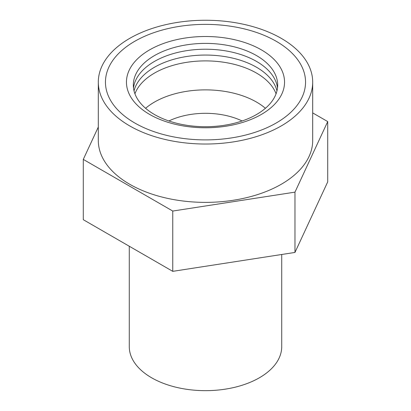 <?xml version="1.0" encoding="UTF-8"?>
<svg xmlns="http://www.w3.org/2000/svg" width="411" height="411" viewBox="0 0 411 411"><rect width="100%" height="100%" fill="white"/><g stroke="black" fill="none" stroke-linecap="round" stroke-linejoin="round"><path stroke-width="0.62" d="M242.105 120.968A57.17 33.008 0 0 0 168.895 120.968M129.275 246.24L129.275 346.653A76.225 44.008 0 0 0 151.602 377.771A76.225 44.008 0 0 0 234.671 387.311A76.225 44.008 0 0 0 281.725 346.653L281.725 254.486M134.757 122.981A100.048 57.761 0 0 0 243.785 135.502A100.048 57.761 0 0 0 305.548 82.138A100.048 57.761 0 0 0 276.243 41.295A100.048 57.761 0 0 0 167.215 28.775A100.048 57.761 0 0 0 105.452 82.138A100.048 57.761 0 0 0 134.757 122.981A100.048 57.761 0 0 0 243.785 135.502A100.048 57.761 0 0 0 305.548 82.138A100.048 57.761 0 0 0 276.243 41.295A100.048 57.761 0 0 0 167.215 28.775A100.048 57.761 0 0 0 105.452 82.138A100.048 57.761 0 0 0 134.757 122.981M261.391 49.87A79.04 45.631 0 0 0 149.609 49.87A79.04 45.631 0 0 0 149.609 114.407A79.04 45.631 0 0 0 261.391 114.407A79.04 45.631 0 0 0 261.391 49.87M256.536 55.593A72.177 41.67 0 0 0 154.464 55.593A72.177 41.67 0 0 0 154.464 114.52A72.177 41.67 0 0 0 256.536 114.52A72.177 41.67 0 0 0 256.536 55.593M277.497 87.975A72.177 41.67 0 0 0 256.536 61.424A72.177 41.67 0 0 0 180.234 51.858A72.177 41.67 0 0 0 133.503 87.975M276.968 90.893A72.177 41.67 0 0 0 256.536 67.26A72.177 41.67 0 0 0 182.628 57.201A72.177 41.67 0 0 0 134.032 90.893M276.069 93.811A72.177 41.67 0 0 0 256.536 73.096A72.177 41.67 0 0 0 185.078 62.595A72.177 41.67 0 0 0 134.931 93.811M265.408 108.299A72.177 41.67 0 0 0 256.536 102.077A72.177 41.67 0 0 0 145.592 108.299M312.694 112.907L327.716 121.579L294.97 192.143L172.754 211.049L83.284 159.396L98.306 127.025M83.284 159.396L83.284 219.69L172.754 271.342L294.97 252.436L327.716 181.873L327.716 121.579M294.97 252.436L294.97 192.143M172.754 271.342L172.754 211.049M98.306 82.138L98.306 140.49A107.194 61.886 0 0 0 129.701 184.251A107.194 61.886 0 0 0 246.523 197.665A107.194 61.886 0 0 0 312.694 140.49L312.694 82.138A107.194 61.886 0 0 0 281.299 38.377A107.194 61.886 0 0 0 164.477 24.963A107.194 61.886 0 0 0 98.306 82.138A107.194 61.886 0 0 0 129.701 125.9A107.194 61.886 0 0 0 246.523 139.314A107.194 61.886 0 0 0 312.694 82.138"/></g></svg>
